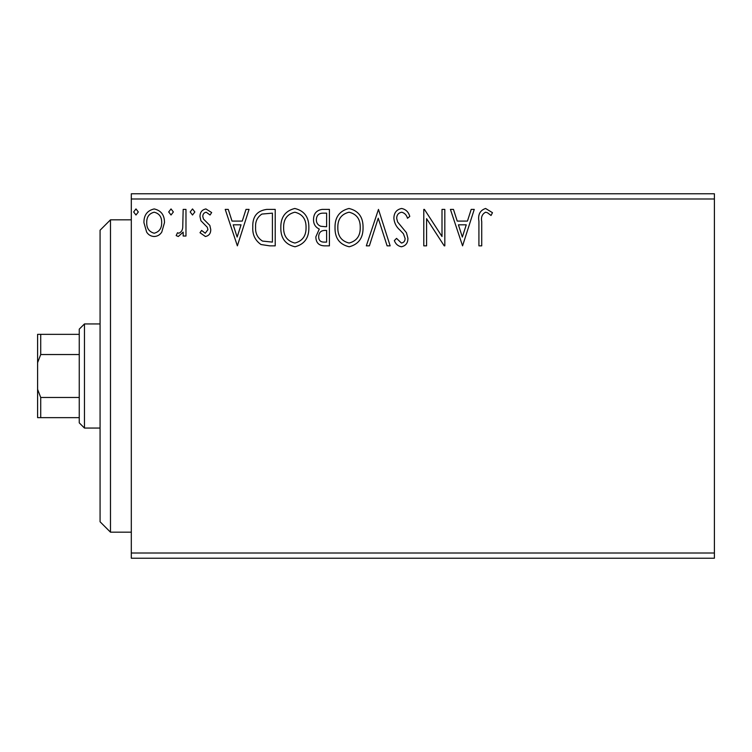 <?xml version="1.0" encoding="UTF-8"?>
<svg xmlns="http://www.w3.org/2000/svg" width="752" height="752" viewBox="0 0 752 752"><rect width="100%" height="100%" fill="white"/><g stroke="black" fill="none" stroke-linecap="round" stroke-linejoin="round"><path stroke-width="1.13" d="M714.4 558.219L131.309 558.219L131.309 553.011L714.4 553.011L714.4 558.219M714.4 198.989L131.309 198.989L131.309 193.781L714.4 193.781L714.4 553.011M161.765 232.095C159.979 234.878 157.459 236.354 154.198 236.504C150.945 236.354 148.426 234.887 146.649 232.114L143.923 222.648C143.858 215.091 147.279 210.522 154.198 208.934C161.125 210.513 164.556 215.081 164.481 222.648L161.765 232.095M185.979 209.404L185.979 236.034L183.168 236.034L183.168 232.114L178.299 236.504L176.165 235.592L177.5 232.753L178.76 233.233C181.176 232.246 182.501 230.338 182.736 227.489L183.168 209.404L185.979 209.404M205.399 236.504L199.994 232.716L201.63 230.432L205.23 233.233L207.937 229.651L207.261 227.226L200.916 220.75L199.994 216.632C199.966 212.346 201.94 209.78 205.907 208.934L211.669 212.543L210.062 215.006L206.217 212.205C203.98 212.666 202.833 214.094 202.796 216.491L203.463 219.029L209.836 225.412L210.739 229.52C210.795 233.421 209.018 235.752 205.399 236.504M266.744 209.404L275.213 209.404L275.213 245.848L269.695 245.848L261.019 244.532C255.107 240.424 252.362 234.643 252.785 227.16C252.371 216.642 257.024 210.729 266.744 209.404M329.414 209.404L329.414 245.848L324.253 245.848C318.707 245.566 315.915 242.558 315.859 236.814L319.28 229.059C315.417 227.207 313.499 224.105 313.528 219.744C313.565 213.728 316.432 210.278 322.129 209.404L329.414 209.404M378.472 209.404L390.147 245.848L387.101 245.848L378.237 218.202L369.373 245.848L366.318 245.848L378.472 209.404M442.007 209.404L444.817 209.404L444.817 245.848L444.225 245.848L426.591 218.663L426.591 245.848L423.79 245.848L423.79 209.404L424.429 209.404L442.007 236.513L442.007 209.404M481.722 221.605L481.722 245.848L478.921 245.848L478.921 221.238C477.802 214.621 480.02 210.363 485.585 208.473L492.475 212.675L491.047 215.476L487.456 212.731L485.613 212.205C482.173 214.01 480.876 217.14 481.722 221.605M131.309 198.989L131.309 553.011M462.565 245.848L450.42 209.404L453.475 209.404L457.216 221.088L467.453 221.088L471.194 209.404L474.249 209.404L462.565 245.848M401.587 208.473C405.826 209.329 408.552 211.979 409.774 216.435L407.499 218.277C406.616 215.11 404.708 213.089 401.784 212.205C398.447 212.807 396.755 214.865 396.689 218.381L397.611 221.962L406.465 232.725L407.904 238.271C407.951 242.999 405.779 245.838 401.389 246.778C397.996 246.111 395.646 244.052 394.358 240.612L396.548 238.375L401.427 243.046C403.89 242.586 405.112 241.054 405.102 238.431L403.41 233.722L399.951 230.093C396.313 226.944 394.292 223.024 393.888 218.334C393.935 212.863 396.501 209.573 401.587 208.473M363.047 227.461C363.254 237.858 358.638 244.297 349.21 246.778C339.566 244.532 334.837 238.149 335.016 227.64C334.837 217.234 339.5 210.842 348.994 208.473C358.497 210.757 363.178 217.093 363.047 227.461M308.856 227.461C309.063 237.858 304.447 244.297 295.01 246.778C285.365 244.532 280.637 238.149 280.825 227.64C280.646 217.234 285.299 210.842 294.793 208.473C304.297 210.757 308.987 217.093 308.856 227.461M237.369 245.848L225.224 209.404L228.27 209.404L232.02 221.088L242.257 221.088L245.998 209.404L249.053 209.404L237.369 245.848M194.853 211.97L192.512 215.006L190.181 211.97L192.512 208.934L194.853 211.97M173.364 211.97L171.024 215.006L168.692 211.97L171.024 208.934L173.364 211.97M138.321 211.97L135.98 215.006L133.649 211.97L135.98 208.934L138.321 211.97M458.419 224.82L462.339 237.059L466.259 224.82L458.419 224.82M337.817 227.649C337.686 235.978 341.446 241.11 349.088 243.046C356.702 241.025 360.415 235.837 360.246 227.48C360.377 219.189 356.664 214.094 349.088 212.205C341.399 214.085 337.639 219.236 337.817 227.649M323.698 242.106L326.612 242.106L326.612 230.432L325.174 230.432C320.982 230.403 318.81 232.509 318.669 236.748C318.669 240.17 320.352 241.956 323.698 242.106M325.193 226.69L326.612 226.69L326.612 213.145L323.407 213.145C318.951 213.07 316.592 215.269 316.329 219.744C316.357 222.921 317.823 225.092 320.728 226.258L325.193 226.69M283.626 227.649C283.495 235.978 287.245 241.11 294.887 243.046C302.501 241.025 306.224 235.837 306.055 227.48C306.186 219.189 302.464 214.094 294.887 212.205C287.198 214.085 283.448 219.236 283.626 227.649M272.412 242.106L272.412 213.145L261.903 214.066C257.344 217.102 255.238 221.473 255.595 227.17C255.229 233.308 257.532 237.942 262.504 241.082L272.412 242.106M233.214 224.82L237.143 237.059L241.054 224.82L233.214 224.82M146.725 222.62C146.612 228.279 149.103 231.813 154.207 233.233C159.311 231.813 161.802 228.279 161.68 222.62C161.812 216.99 159.321 213.512 154.207 212.205C149.093 213.512 146.602 216.99 146.725 222.62M110.488 532.181L100.072 521.775L100.072 230.225L110.488 219.819L110.488 532.181L131.309 532.181M84.459 428.057L79.251 422.859L79.251 329.141L84.459 323.943L84.459 428.057L100.072 428.057M79.251 354.53L40.721 354.53L37.6 362.661L37.6 334.349L40.721 334.349L40.721 354.53M79.251 417.651L37.6 417.651L37.6 362.661M37.6 389.339L40.721 397.47L40.721 417.651M79.251 397.47L40.721 397.47M79.251 334.349L40.721 334.349M110.488 219.819L131.309 219.819M84.459 323.943L100.072 323.943"/></g></svg>
